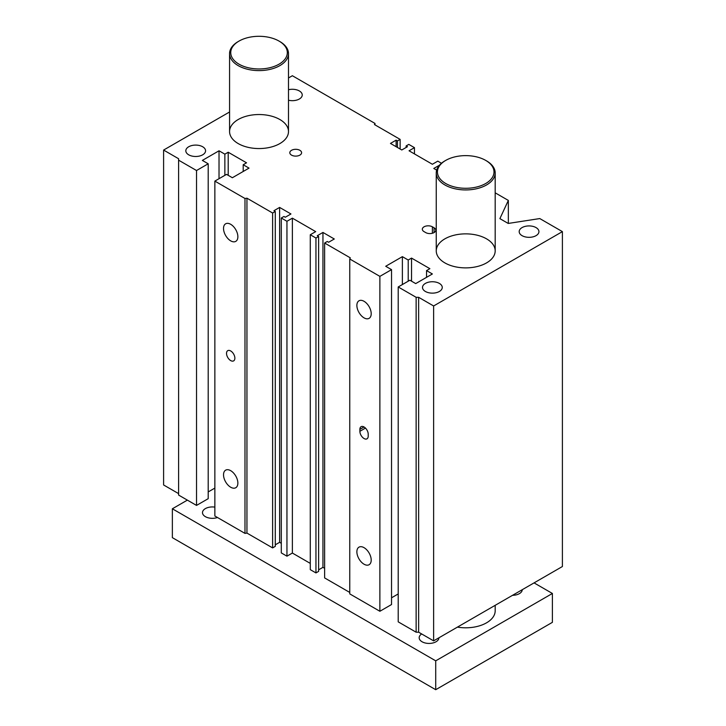 <?xml version="1.0" encoding="UTF-8"?>
<svg xmlns="http://www.w3.org/2000/svg" width="726" height="726" viewBox="0 0 726 726"><rect width="100%" height="100%" fill="white"/><g stroke="black" fill="none" stroke-linecap="round" stroke-linejoin="round"><path stroke-width="1.09" d="M400.126 149.011L400.126 139.383L374.462 124.563L374.988 123.429L374.988 124.872M288.494 77.963L292.369 75.731L374.988 123.429M398.211 286.961L398.211 621.855L416.134 632.201L418.63 632.201L433.631 640.858L562.396 566.525L562.396 231.621L433.631 305.964L418.63 297.306L416.134 297.306L398.211 286.961L409.881 280.227L415.717 283.594L432.378 273.965L426.543 270.598L429.883 268.674L411.542 258.093L408.212 260.017L402.376 256.65L385.715 266.27L391.541 269.636L379.88 276.37L349.76 258.991L349.76 593.886L379.88 611.274L391.541 604.531L391.541 269.636M391.541 597.797L398.211 593.95M349.76 592.443L324.622 577.923L324.622 243.029L350.295 257.848L349.76 258.991M318.623 569.837L322.952 567.342L324.622 568.304M315.955 572.923L318.623 571.38L318.623 236.485L315.955 238.028L310.283 234.752L310.283 569.647L315.955 572.923L315.955 238.028M310.283 563.394L292.369 553.049L286.951 556.18L286.951 221.285L292.369 218.154L315.701 231.621L310.283 234.752M286.951 221.285L281.289 218.009L281.289 552.903L286.951 556.18M275.281 544.818L279.619 542.322L281.289 543.284M272.613 547.903L275.281 546.36L275.281 211.466L272.613 213.008L272.613 547.903L246.949 533.084L244.98 533.383L244.98 198.488L246.949 198.189L272.613 213.008M244.98 198.488L214.86 181.101L214.86 515.995L244.98 533.383M208.199 491.938L214.86 488.09M178.605 160.174L178.605 495.068L196.528 505.414L208.199 498.68L208.199 163.786L196.528 170.519L178.605 160.174L178.605 158.731L163.604 150.064L229.57 111.986M163.604 150.064L163.604 484.968L178.605 493.626M246.949 533.084L246.949 198.189M379.88 611.274L379.88 276.37M364.044 317.852A10.137 5.853 60 0 1 357.419 308.922A10.137 5.853 60 0 1 358.971 300.8A10.137 5.853 60 0 1 369.107 306.644A10.137 5.853 60 0 1 369.107 318.351A10.137 5.853 60 0 1 364.044 317.852M364.044 564.211A10.137 5.853 60 0 1 357.419 555.281A10.137 5.853 60 0 1 358.971 547.159A10.137 5.853 60 0 1 369.107 553.012A10.137 5.853 60 0 1 369.107 564.71A10.137 5.853 60 0 1 364.044 564.211M359.878 431.308L359.878 429.384A5.89 3.403 60 0 1 361.094 426.688A5.89 3.403 60 0 1 365.641 428.267A5.89 3.403 60 0 1 368.209 434.202L368.209 436.126A5.89 3.403 60 0 1 366.984 438.822A5.89 3.403 60 0 1 362.446 437.243A5.89 3.403 60 0 1 359.878 431.308L365.459 428.086M441.472 163.259L437.796 161.136L432.378 164.267L409.047 150.79L414.464 147.659L414.464 153.921M292.369 218.154L292.369 553.049M230.696 360.577A5.89 3.403 60 0 1 226.848 355.386A5.89 3.403 60 0 1 227.746 350.667A5.89 3.403 60 0 1 233.645 354.07A5.89 3.403 60 0 1 233.645 360.876A5.89 3.403 60 0 1 230.696 360.577M424.048 231.621A5.89 3.403 180 0 1 422.323 229.216A5.89 3.403 180 0 1 425.962 226.076A5.89 3.403 180 0 1 432.378 226.811L434.048 227.773A5.89 3.403 180 0 1 435.772 230.178A5.89 3.403 180 0 1 432.133 233.327A5.89 3.403 180 0 1 425.717 232.592L424.048 231.621M291.534 155.119A5.89 3.403 180 0 1 289.81 152.714A5.89 3.403 180 0 1 295.7 149.311A5.89 3.403 180 0 1 301.599 152.714A5.89 3.403 180 0 1 297.959 155.854A5.89 3.403 180 0 1 291.534 155.119M230.696 240.869A10.137 5.853 60 0 1 224.071 231.93A10.137 5.853 60 0 1 225.632 223.808A10.137 5.853 60 0 1 235.769 229.661A10.137 5.853 60 0 1 235.769 241.368A10.137 5.853 60 0 1 230.696 240.869M230.696 487.228A10.137 5.853 60 0 1 224.071 478.289A10.137 5.853 60 0 1 225.632 470.167A10.137 5.853 60 0 1 235.769 476.02A10.137 5.853 60 0 1 235.769 487.727A10.137 5.853 60 0 1 230.696 487.228M288.494 89.734A9.874 5.699 180 0 1 302.243 94.979A9.874 5.699 180 0 1 288.494 100.215M188.715 154.819A9.874 5.699 180 0 1 185.82 150.79A9.874 5.699 180 0 1 195.693 145.091A9.874 5.699 180 0 1 205.567 150.79A9.874 5.699 180 0 1 199.469 156.054A9.874 5.699 180 0 1 188.715 154.819M425.4 291.471A9.874 5.699 180 0 1 422.505 287.442A9.874 5.699 180 0 1 432.378 281.742A9.874 5.699 180 0 1 442.252 287.442A9.874 5.699 180 0 1 436.163 292.705A9.874 5.699 180 0 1 425.4 291.471M522.076 235.66A9.874 5.699 180 0 1 519.181 231.621A9.874 5.699 180 0 1 529.054 225.922A9.874 5.699 180 0 1 538.928 231.63A9.874 5.699 180 0 1 532.839 236.894A9.874 5.699 180 0 1 522.076 235.66M238.201 143.576A29.467 17.016 180 0 1 229.57 131.542A29.467 17.016 180 0 1 259.037 114.536A29.467 17.016 180 0 1 288.494 131.542A29.467 17.016 180 0 1 270.308 147.26A29.467 17.016 180 0 1 238.201 143.576M444.884 262.903A29.467 17.016 180 0 1 436.253 250.869A29.467 17.016 180 0 1 465.72 233.863A29.467 17.016 180 0 1 495.186 250.869A29.467 17.016 180 0 1 476.991 266.587A29.467 17.016 180 0 1 444.884 262.903M416.134 632.201L416.134 297.306M418.63 632.201L418.63 297.306M426.543 277.332L426.543 270.598M411.542 281.189L411.542 258.093M408.212 281.189L408.212 260.017M402.376 284.556L402.376 256.65M324.622 243.029L327.29 241.486L328.624 242.257L334.287 238.99L322.952 232.447L317.289 235.714L318.623 236.485M322.952 567.342L322.952 232.447M281.289 218.009L283.948 216.466L285.282 217.237L290.954 213.97L279.619 207.427L273.947 210.694L275.281 211.466M279.619 542.322L279.619 207.427M214.86 181.101L226.53 174.367L232.365 177.734L249.027 168.114L243.201 164.748L246.531 162.815L228.2 152.233L224.86 154.157L219.025 150.79L202.363 160.41L208.199 163.786M243.201 171.481L243.201 164.748M228.2 175.329L228.2 152.233M224.86 175.329L224.86 154.157M219.025 178.696L219.025 150.79M196.528 505.414L196.528 170.519M400.126 139.383L397.458 140.926L396.124 140.154L390.461 143.43L401.796 149.973L407.458 146.697L406.133 145.926L408.792 144.392L414.464 147.659M397.458 147.469L397.458 140.926M396.124 146.697L396.124 140.154M406.133 147.469L406.133 145.926M439.466 165.201L433.794 168.45L436.662 170.102M495.186 192.826L508.345 200.421L499.887 218.635L508.218 223.445L539.772 218.562L562.396 231.621M508.345 223.426L508.345 200.421M433.631 640.858L433.631 305.964M485.721 183.506A28.287 16.335 180 0 1 445.719 183.506A28.287 16.335 180 0 1 445.719 160.41A28.287 16.335 180 0 1 485.721 160.41A28.287 16.335 180 0 1 485.721 183.506M445.719 160.41L444.884 160.891A29.467 17.016 0 0 0 436.253 172.924A29.467 17.016 0 0 0 454.44 188.642A29.467 17.016 0 0 0 486.556 184.948A29.467 17.016 0 0 0 495.186 172.924A29.467 17.016 0 0 0 486.556 160.891L485.721 160.41M495.186 605.321L495.186 610.793A29.467 17.016 180 0 1 486.556 622.817A29.467 17.016 180 0 1 457.444 627.119M279.038 64.178A28.287 16.335 180 0 1 239.026 64.178A28.287 16.335 180 0 1 239.026 41.083A28.287 16.335 180 0 1 279.038 41.083A28.287 16.335 180 0 1 279.038 64.178M239.026 41.083L238.201 41.563A29.467 17.016 0 0 0 229.57 53.597A29.467 17.016 0 0 0 247.757 69.315A29.467 17.016 0 0 0 279.864 65.621A29.467 17.016 0 0 0 288.494 53.597A29.467 17.016 0 0 0 279.864 41.563L279.038 41.083M438.921 637.809A9.874 5.699 180 0 1 436.027 641.766A9.874 5.699 180 0 1 425.273 643A9.874 5.699 180 0 1 419.174 637.737A9.874 5.699 180 0 1 421.661 633.952M522.257 589.693A9.874 5.699 180 0 1 519.371 593.65A9.874 5.699 180 0 1 512.52 595.32M217.473 517.511A9.874 5.699 180 0 1 207.518 517.593A9.874 5.699 180 0 1 202.49 512.629A9.874 5.699 180 0 1 214.86 507.12M435.718 660.832L172.361 508.781L172.361 537.648L435.718 689.7L552.395 622.336L552.395 593.469L435.718 660.832L435.718 689.7M172.361 508.781L187.362 500.123M534.055 582.878L552.395 593.469M359.878 429.384L364.044 426.979M432.378 226.811L432.378 233.264M434.048 227.773L434.048 232.592M495.186 250.869L495.186 172.924M436.253 250.869L436.253 172.924M288.494 131.542L288.494 53.597M229.57 131.542L229.57 53.597"/></g></svg>

